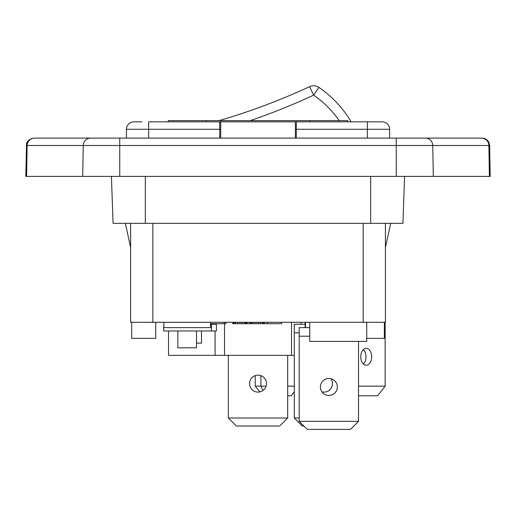 <?xml version="1.0" encoding="UTF-8"?>
<svg xmlns="http://www.w3.org/2000/svg" width="516" height="516" viewBox="0 0 516 516"><rect width="100%" height="100%" fill="white"/><g stroke="black" fill="none" stroke-linecap="round" stroke-linejoin="round"><path stroke-width="0.77" d="M111.424 176.388L113.069 223.357L402.932 223.357L404.576 176.388M447.34 138.107L477.01 138.107M489.658 145.512L396.249 145.512L396.249 138.107L119.751 138.107L119.751 145.512L396.249 145.512L396.249 176.388L490.2 176.388L489.658 145.512L488.852 142.242C487.388 139.597 485.143 138.224 482.125 138.107L481.467 138.107A7.534 7.411 90 0 1 488.871 145.512L489.4 176.388M396.249 138.107L481.467 138.107M111.424 138.107L98.33 138.107M404.576 138.107L417.67 138.107M119.751 138.107L33.875 138.107C26.935 139.146 26.348 144.332 26.561 143.829L25.8 176.388L396.249 176.388M263.05 390.438L260.922 386.155L255.239 386.155L255.239 375.609M266.114 386.155L260.922 386.155L260.922 375.648M287.696 395.766L291.192 395.766L294.288 391.838M259.774 391.908L255.239 386.155M287.696 386.155L294.288 386.155M358.536 395.766L377.577 395.766L385.149 386.155L385.149 322.294M358.536 386.155L385.149 386.155M371.675 356.769A8.475 5.45 90 0 0 366.225 348.287A8.475 5.45 90 0 0 360.774 356.769A8.475 5.45 90 0 0 366.225 365.244A8.475 5.45 90 0 0 371.675 356.769M363.387 349.532A8.475 5.45 -90 0 1 365.992 356.769A8.475 5.45 -90 0 1 363.387 364.006M218.984 120.641A640.55 640.55 0 0 0 309.645 86.636A9.417 9.417 0 0 1 318.92 87.404A107.999 107.999 0 0 1 351.125 121.834A107.999 107.999 0 0 0 318.92 87.404L313.612 95.189A98.582 98.582 0 0 1 339.193 120.641M266.501 383.614A8.475 8.475 0 0 0 258.026 375.138A8.475 8.475 0 0 0 249.544 383.614A8.475 8.475 0 0 0 258.026 392.096A8.475 8.475 0 0 0 266.501 383.614M210.515 323.706L225.931 323.706L225.931 322.294M224.183 323.706L224.183 322.294M281.575 322.294L281.575 323.706L264.302 323.706L264.302 322.294M264.302 323.706L246.642 323.706L246.642 322.294M246.642 323.706L232.774 323.706L232.774 322.294M247.035 322.294L247.035 323.706M246.248 323.706L246.248 322.294M245.461 323.706L245.461 322.294M244.287 323.706L244.287 322.294M242.327 323.706L242.327 322.294M239.966 323.706L239.966 322.294M237.612 323.706L237.612 322.294M235.651 323.706L235.651 322.294M234.477 323.706L234.477 322.294M233.69 323.706L233.69 322.294M233.297 323.706L233.297 322.294M232.903 323.706L232.903 322.294M263.521 323.706L263.521 322.294M262.341 323.706L262.341 322.294M260.38 323.706L260.38 322.294M258.419 323.706L258.419 322.294M256.059 323.706L256.059 322.294M254.098 323.706L254.098 322.294M252.137 323.706L252.137 322.294M250.957 323.706L250.957 322.294M250.176 323.706L250.176 322.294M267.443 323.706L267.443 322.294M309.742 322.294L309.742 341.411L366.728 341.411L366.728 322.294M305.124 327.628L305.124 322.294M305.53 322.294L305.53 327.628M168.532 330.969L168.532 355.356L224.525 355.356L224.525 323.706M215.069 323.706L215.069 324.267M215.069 330.969L215.069 355.356M291.527 322.294L291.527 355.356L224.525 355.356M291.527 355.356L294.288 355.356M300.976 322.294L300.976 324.267M390.696 223.357L385.426 247.499M177.859 330.969L177.859 347.816L196.512 347.816L196.512 330.969M163.856 322.294L163.856 327.628L210.515 327.628L210.515 322.294M216.417 330.969L216.417 324.267L216.443 330.969L211.418 330.969L211.418 324.267L216.417 324.267M163.856 324.267L163.585 330.969L211.418 330.969M211.418 324.267L210.515 324.267M196.512 343.108L201.504 343.108L201.504 330.969M141.971 121.834L133.87 121.834L141.971 121.834M321.92 391.844A8.475 8.475 0 0 0 330.904 378.744M299.19 417.999L294.288 417.999L294.288 324.267L305.124 324.267M294.288 417.999L302.299 426.003L303.84 426.003M389.619 138.107L389.619 129.277A7.443 7.443 90 0 0 382.175 121.834L367.386 121.834L367.386 129.277L296.313 129.277L296.313 121.834L374.074 121.834M130.619 247.499L125.349 223.357M385.426 223.357L385.426 322.294L130.619 322.294L130.619 223.357M296.313 129.277L296.313 138.107M148.66 138.107L148.66 121.834L219.732 121.834L219.732 129.277L126.426 129.277A7.443 7.443 0 0 1 133.87 121.834A7.443 7.443 0 0 0 126.426 129.277L126.426 138.107M219.732 129.277L219.732 138.107M236.36 426.003L228.349 417.999L287.696 417.999L279.691 426.003L236.36 426.003M287.696 355.356L287.696 417.999M228.349 417.999L228.349 355.356M337.341 386.974A8.475 8.475 0 0 0 328.86 378.492A8.475 8.475 0 0 0 320.384 386.974A8.475 8.475 0 0 0 328.86 395.45A8.475 8.475 0 0 0 337.341 386.974M358.536 341.411L358.536 421.353L299.19 421.353L299.19 327.628L309.742 327.628M299.19 421.353L307.194 429.364L350.525 429.364L358.536 421.353M347.745 121.834L347.745 120.641L168.3 120.641L168.3 121.834M206.226 120.641L206.226 121.834M309.826 120.641L309.826 121.834M295.352 138.107L295.352 121.834L220.7 121.834L220.7 138.107M155.735 322.294L155.735 338.373L131.69 338.373L131.69 322.294M384.356 322.294L384.356 338.373L366.728 338.373M220.7 121.834L219.732 121.834M296.313 121.834L295.352 121.834M145.338 176.388L145.338 223.357M370.662 176.388L370.662 223.357M425.358 138.107A7.534 7.411 -90 0 1 432.763 145.512L433.292 176.388M34.533 138.107A7.534 7.411 90 0 0 27.129 145.512L26.342 145.512M119.751 176.388L119.751 145.512L27.129 145.512L26.6 176.388M82.708 176.388L83.237 145.512A7.534 7.411 -90 0 1 90.642 138.107M250.221 120.641A649.973 649.973 0 0 0 313.612 95.183M313.612 95.189L309.645 86.636A9.417 9.417 0 0 1 318.92 87.404M299.19 332.839L294.288 332.839M363.2 223.357L363.2 322.294M152.852 223.357L152.852 322.294M367.386 138.107L367.386 129.277L389.619 129.277M309.742 336.2L299.19 336.2"/></g></svg>
